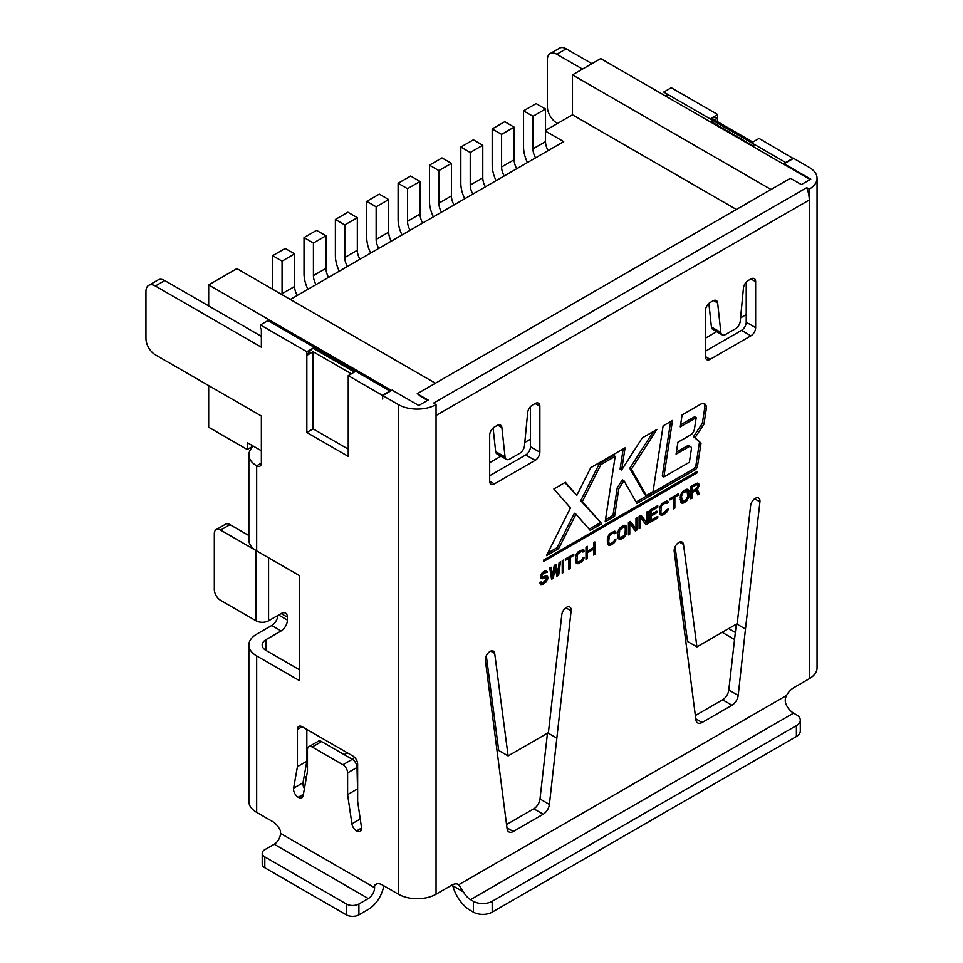 <?xml version="1.0" encoding="UTF-8"?>
<svg xmlns="http://www.w3.org/2000/svg" width="963" height="963" viewBox="0 0 963 963"><rect width="100%" height="100%" fill="white"/><g stroke="black" fill="none" stroke-linecap="round" stroke-linejoin="round"><path stroke-width="1.44" d="M506.55 824.533L533.779 808.812L543.18 814.253A8.872 5.116 -60 0 0 549.392 804.43L571.119 610.843A6.657 3.84 120 0 0 571.167 610.061A6.657 3.84 120 0 0 569.795 607.015A6.657 3.84 120 0 0 567.123 607.015A6.657 3.84 120 0 0 561.802 614.707L548.392 732.662L508.115 755.907L494.693 653.456A6.657 3.84 120 0 0 493.369 651.132A6.657 3.84 120 0 0 489.385 651.891A6.657 3.84 120 0 0 485.34 659.619A6.657 3.84 120 0 0 485.376 660.341L507.104 828.842A8.872 5.116 -60 0 0 508.885 831.924A8.872 5.116 -60 0 0 513.315 831.49L506.971 827.831M533.779 808.812A8.872 5.116 120 0 0 539.99 798.989L547.466 733.192M486.303 655.755L498.702 750.478L508.115 755.907M695.346 715.533L722.575 699.812A8.872 5.116 120 0 0 728.786 689.99L736.274 624.193M675.099 546.755L687.498 641.478L696.911 646.907L737.189 623.651L750.598 505.707A6.657 3.84 120 0 1 755.257 498.34A6.657 3.84 120 0 1 755.919 498.015A6.657 3.84 120 0 1 758.591 498.015A6.657 3.84 120 0 1 759.915 501.843L754.607 498.774M746.217 282.123L746.217 322.22A6.657 3.84 120 0 1 741.51 330.369L705.446 351.194M530.444 406.687L530.444 446.796L539.858 452.225A6.657 3.84 -60 0 1 535.151 460.374L494.38 483.908A6.657 3.84 -60 0 1 491.058 484.245A6.657 3.84 -60 0 1 489.673 481.199L489.673 435.204A6.657 3.84 -60 0 1 494.38 427.054L497.197 425.429A6.657 3.84 -60 0 1 500.519 425.104A6.657 3.84 -60 0 1 501.867 427.524L505.057 456.98A6.657 3.84 120 0 0 506.406 459.411A6.657 3.84 120 0 0 509.728 459.074L519.803 453.26A6.657 3.84 120 0 0 524.474 445.773L527.664 412.633A6.657 3.84 -60 0 1 532.334 405.134L535.151 403.521A6.657 3.84 -60 0 1 538.473 403.184A6.657 3.84 -60 0 1 539.858 406.23L539.858 452.225M489.673 475.758L525.738 454.933A6.657 3.84 120 0 0 530.444 446.796M256.038 620.798L256.038 550.547L220.599 530.083A8.872 5.116 -120 0 0 216.157 529.638A8.872 5.116 -120 0 0 214.316 533.707L214.316 589.476A8.872 5.116 -120 0 0 220.599 600.334L256.038 620.798A8.872 5.116 180 0 0 268.581 620.798L281.124 613.551A8.872 5.116 -60 0 1 285.554 613.118A8.872 5.116 -60 0 1 287.395 617.175L287.395 620.076A8.872 5.116 -60 0 1 281.124 630.934L266.065 639.625A13.301 7.68 0 0 0 262.177 645.066A13.301 7.68 0 0 0 266.065 650.494L299.312 669.682M321.582 741.57L312.168 746.999A6.657 3.84 -120 0 0 308.846 746.674L318.247 741.245A6.657 3.84 60 0 1 321.582 741.57L352.314 759.313A6.657 3.84 60 0 1 357.02 767.463L357.646 793.44M306.836 729.436L306.836 761.227L303.02 782.726A6.657 3.84 -120 0 0 304.428 788.516M256.664 550.908L256.664 465.803A26.615 15.36 180 0 1 248.863 454.945L248.863 540.038A26.615 15.36 0 0 0 256.664 550.908L299.312 575.525L299.312 680.552L256.664 655.923A26.615 15.36 0 0 1 248.863 645.066A26.615 15.36 0 0 1 256.664 634.196L271.71 625.505A8.872 5.116 120 0 0 277.958 615.381M261.358 463.083L256.664 465.803A6.657 3.84 -120 0 0 259.986 466.128A6.657 3.84 -120 0 0 261.358 463.083L261.358 416.004L155.356 354.805A13.301 7.68 60 0 1 145.955 338.519L145.955 291.44A13.301 7.68 60 0 1 148.711 285.349A13.301 7.68 60 0 1 155.356 285.999L261.358 347.21L261.358 329.093L260.419 328.552L260.419 324.928L306.836 351.736L306.836 432.483L348.233 456.39L348.233 375.63L382.419 395.372L389.943 391.026A13.301 7.68 120 0 0 387.535 392.772M382.732 398.802L382.419 395.372M382.419 398.983L382.732 395.552L398.417 404.604L398.417 894.206L382.419 884.973A13.301 7.68 -120 0 0 375.763 884.311A13.301 7.68 -120 0 0 374.583 885.31L374.583 887.693A8.872 5.116 -60 0 1 368.311 898.551L358.898 903.98L358.898 914.85L368.311 909.421A22.173 12.808 120 0 0 383.719 885.731M248.863 645.066L248.863 801.505A26.615 15.36 180 0 0 256.664 812.363L272.649 821.595A13.301 7.68 -120 0 1 280.498 830.985L280.498 833.368A8.872 5.116 120 0 1 274.226 844.238L264.813 849.667A8.872 5.116 0 0 0 262.213 853.29A8.872 5.116 0 0 0 264.813 856.914L346.355 903.98A8.872 5.116 0 0 0 358.898 903.98M308.846 746.674A6.657 3.84 -120 0 0 307.462 749.72L307.462 771.447L303.164 795.667A6.657 3.84 60 0 1 301.864 797.761A6.657 3.84 60 0 1 298.542 797.436L303.345 794.656M312.168 746.999L342.9 764.742A6.657 3.84 -120 0 1 347.607 772.892L347.607 794.619L351.916 823.81L360.234 819.007M298.542 797.436L298.229 797.256A6.657 3.84 60 0 1 293.607 788.167L297.435 766.656L297.435 729.436A6.657 3.84 60 0 1 298.807 726.391A6.657 3.84 60 0 1 302.129 726.716L352.94 756.051A6.657 3.84 60 0 1 357.646 764.201L357.646 801.421L361.462 827.337A6.657 3.84 60 0 1 360.162 831.418A6.657 3.84 60 0 1 356.84 831.093L356.539 830.925A6.657 3.84 60 0 1 351.916 823.81M696.911 646.907L683.501 544.456A6.657 3.84 120 0 0 682.165 542.133A6.657 3.84 120 0 0 678.843 542.458A6.657 3.84 120 0 0 678.181 542.891A6.657 3.84 120 0 0 674.184 551.342L695.9 719.843A8.872 5.116 -60 0 0 697.681 722.924A8.872 5.116 -60 0 0 702.111 722.491L731.976 705.241A8.872 5.116 -60 0 0 738.188 695.43L728.786 689.99M736.671 623.952L745.458 629.02L759.915 501.843M738.188 695.43L745.458 629.02M556.662 738.019L547.875 732.951M382.732 395.552L392.146 390.111L418.749 405.471L428.15 400.042L417.232 393.735L790.43 178.275L801.36 184.571L810.762 179.142L784.159 163.782L793.572 158.353L809.257 167.406A26.615 15.36 180 0 1 817.045 178.275L817.045 667.877A26.615 15.36 180 0 1 809.257 678.746L793.572 687.799A13.301 7.68 -60 0 0 786.554 695.467C784.809 698.741 784.809 702.075 786.554 705.47A13.301 7.68 -120 0 0 793.572 713.138L796.389 714.775A13.301 7.68 0 0 1 800.289 720.204L800.289 731.073A13.301 7.68 180 0 1 796.389 736.502L492.189 912.13A13.301 7.68 180 0 1 473.375 912.13L470.546 910.504A26.615 15.36 -120 0 1 452.803 885.779L463.528 891.967L458.737 884.732A13.301 7.68 -60 0 0 458.388 884.491A13.301 7.68 -60 0 0 451.731 885.153L436.046 894.206A26.615 15.36 180 0 1 398.417 894.206M543.18 814.253L513.315 831.49M735.576 328.696A6.657 3.84 120 0 0 740.246 321.197L743.436 288.057A6.657 3.84 -60 0 1 748.107 280.57L750.923 278.945A6.657 3.84 -60 0 1 754.246 278.608A6.657 3.84 -60 0 1 755.63 281.653L755.63 327.649A6.657 3.84 -60 0 1 750.923 335.798L710.152 359.331A6.657 3.84 -60 0 1 706.818 359.668A6.657 3.84 -60 0 1 705.446 356.623L705.446 310.628A6.657 3.84 -60 0 1 710.152 302.478L712.969 300.853A6.657 3.84 -60 0 1 716.291 300.528A6.657 3.84 -60 0 1 717.64 302.96L720.83 332.404A6.657 3.84 120 0 0 722.178 334.835A6.657 3.84 120 0 0 725.5 334.51L735.576 328.696M688.689 446.88L676.086 454.151L677.916 442.234L690.579 434.927A5.585 3.226 120 0 0 694.455 428.992L696.189 417.665L680.263 426.85L682.093 414.933L700.595 404.243A8.161 4.707 120 0 1 704.675 403.834A8.161 4.707 120 0 1 706.264 408.902L703.929 424.189L695.057 437.599L701.016 443.173L697.549 465.851A3.864 2.227 120 0 1 694.865 469.956L636.904 503.42L623.952 480.718L618.8 488.735L614.587 516.312L605.173 521.741L615.176 456.366L600.9 464.611L582.302 501.579L601.743 523.716L590.211 530.384L575.97 514.17L558.648 548.609L546.503 555.615L570.493 507.922L553.857 488.963L565.389 482.307L576.825 495.331L590.752 467.669L625.059 447.855L621.665 469.992L642.249 437.924L656.826 429.522L631.343 469.198L646.354 495.512L653.034 491.66L663.098 425.899L672.499 420.47L663.856 476.998L689.364 462.264L691.374 449.083A3.864 2.227 120 0 0 690.627 446.688A3.864 2.227 120 0 0 688.689 446.88L687.125 445.977A3.864 2.227 -60 0 1 689.063 445.785L690.627 446.688M543.674 561.453L696.995 472.941L696.995 471.533L543.674 560.057L543.674 561.453M545.792 575.802L542.675 577.078L541.796 575.754L543.349 573.286L547.345 572.287L546.454 570.963L544.456 571.071L541.567 573.527L540.676 578.221L542.458 578.775L545.564 577.499L546.683 578.956L542.903 582.711L541.122 581.905L539.786 582.675L540.676 584.517L542.903 584.276L546.683 581.315L548.007 577.138L545.792 575.802M553.34 578.257L555.121 567.267L556.891 576.199L558.672 575.176L560.454 561.838L559.118 562.609L557.782 572.804L556.012 564.402L554.231 565.425L552.449 575.886L551.125 567.219L549.789 567.989L551.57 579.281L553.34 578.257L551.775 577.343L552.052 575.645M563.56 572.347L563.56 560.045L562.223 560.815L562.223 573.117L563.56 572.347L562.223 571.589M568.892 558.275L568.892 569.277L570.228 568.507L570.228 557.505L573.779 555.446L573.779 554.134L565.341 559.009L565.341 560.322L568.892 558.275L567.761 557.613M576.885 560.466L577.559 554.315L581.11 551.474L582.892 552.028L584.216 551.257L583.109 549.536L578.005 551.968L575.561 557.3L575.778 562.416L577.114 563.74L579.112 563.379L583.109 560.285L584.216 557.276L581.11 560.647L578.221 562.055L575.561 559.696M587.334 552.87L593.545 549.271L593.545 555.037L594.881 554.267L594.881 541.952L593.545 542.723L593.545 547.706L587.334 551.293L587.334 546.322L585.998 547.08L585.998 559.395L587.334 558.624L587.334 552.87L585.998 552.1M608.652 542.121L609.326 535.982L612.877 533.141L614.659 533.683L615.983 532.912L614.876 531.203L609.772 533.622L607.328 538.967L607.545 544.071L608.881 545.407L610.879 545.034L614.876 541.94L615.983 538.943L612.877 542.313L609.988 543.71L607.328 541.35M626.432 533.177L625.986 525.834L624.205 525.292L620.208 527.592L617.765 532.936L617.981 538.052L619.317 539.376L624.205 537.077L626.432 533.177L625.312 532.527M628.43 522.584L628.43 534.898L629.766 534.128L629.766 523.391L635.315 530.926L637.313 529.77L637.313 517.456L635.977 518.226L635.977 528.711L630.428 521.44L628.43 522.584L629.766 523.391M640.419 527.977L640.419 517.239L645.98 524.775L647.979 523.619L647.979 511.305L646.642 512.075L646.642 522.548L641.093 515.277L639.095 516.433L639.095 528.747L640.419 527.977L639.095 527.206M651.084 516.06L656.862 512.725L656.862 511.148L651.084 514.483L651.084 511.076L657.753 507.236L657.753 505.659L649.748 510.282L649.748 522.584L657.753 517.974L657.753 516.397L651.084 520.249L651.084 516.06L649.748 515.289M660.859 511.991L661.521 505.84L665.084 502.999L666.853 503.541L668.19 502.77L667.082 501.061L661.966 503.48L659.523 508.825L659.751 513.941L661.087 515.265L663.086 514.892L667.082 511.798L668.19 508.801L663.086 513.327L661.521 513.435L659.523 511.221M674.858 508.091L674.858 497.089L678.409 495.042L678.409 493.73L669.971 498.605L669.971 499.917L673.522 497.859L673.522 508.861L674.858 508.091L673.522 507.332M680.191 496.896L680.853 502.794L682.635 503.348L686.631 501.037L689.075 495.692L688.401 489.794L686.631 489.252L682.635 491.551L680.191 496.896M695.96 490.408L697.742 494.886L699.294 493.983L697.296 489.12L699.066 485.737L698.175 483.366L696.177 483.474L690.844 486.556L690.844 498.858L692.18 498.088L692.18 492.587L695.96 490.408L694.6 489.625M623.988 535.633L620.425 537.691L619.101 536.102L619.763 529.951L623.988 526.99L625.312 528.579L625.095 533.683L623.988 535.633M681.515 496.126L682.851 492.996L687.076 491.094L687.738 496.463L685.524 500.363L682.189 501.506L681.515 496.126L680.408 495.488M696.405 488.578L692.18 491.022L692.18 487.085L697.068 484.533L697.742 486.243L696.405 488.578M817.045 178.275A26.615 15.36 180 0 1 809.257 189.133L806.729 187.677L433.531 403.148L436.046 404.604A26.615 15.36 180 0 1 398.417 404.604M809.257 678.746L809.257 189.133M793.259 158.534L759.073 138.431L752.801 142.055L711.404 118.16L717.676 114.537L717.676 121.783M717.676 125.395L717.676 123.228M788.143 161.483A13.301 7.68 120 0 0 785.736 162.518L663.736 92.087L671.259 87.741L717.676 114.537M591.92 63.654L566.196 48.812A13.301 7.68 -120 0 0 559.551 48.15L550.138 53.579A13.301 7.68 60 0 1 556.795 54.241L582.507 69.083M679.974 595.64A13.301 7.68 60 0 1 681.094 597.505L681.924 601.61A22.173 12.808 -60 0 0 683.092 607.785M248.863 535.536L230.001 524.654A8.872 5.116 60 0 0 225.571 524.209L216.157 529.638M248.863 454.945A26.615 15.36 180 0 1 253.534 446.254M261.358 450.78L247.25 442.631L247.25 449.504L253.209 446.062M208.682 385.585L208.682 427.235L247.25 449.504M550.138 53.579A13.301 7.68 60 0 0 547.381 59.67L547.381 106.749A13.301 7.68 60 0 0 556.795 123.047L557.517 123.469M665.301 95.891L667.816 94.434M785.736 162.518L793.259 158.173M714.546 119.966L717.158 118.449A13.301 7.68 120 0 0 716.797 118.22A13.301 7.68 120 0 0 711.501 118.208M717.158 118.449L716.424 118.028M754.679 144.594L752.801 145.678L711.404 121.783L713.282 120.688M784.159 163.782L784.159 164.504L810.136 179.503M436.046 404.604L436.046 415.462L809.257 200.003A26.615 15.36 -120 0 0 806.729 187.677M452.514 884.744L452.803 885.779M793.572 713.138L470.546 899.635A13.301 7.68 60 0 1 463.528 891.967M530.444 439.188L524.799 442.45M500.916 456.233L489.673 462.721M746.217 314.612L740.559 317.874M716.677 331.669L705.446 338.157M493.104 428.005L495.656 451.551A6.657 3.84 -60 0 0 496.992 453.97L506.406 459.411M708.864 303.429L711.416 326.975A6.657 3.84 -60 0 0 712.764 329.406L722.178 334.835M290.308 299.457L563.692 141.621L545.503 131.124M545.503 130.402L572.467 114.826L572.467 74.885L770.99 189.494M736.394 209.465L572.467 114.826M148.711 285.349L158.113 279.908A13.301 7.68 -120 0 1 164.769 280.57L208.682 305.921L208.682 284.916L236.898 268.617L435.42 383.238M427.524 400.403L420.614 396.407A13.301 7.68 -120 0 0 417.232 393.735M572.467 74.885L600.695 58.587L784.159 164.504M328.576 277.368A13.301 7.68 60 0 1 325.963 268.364L325.963 235.779L313.42 243.025L313.42 275.611A13.301 7.68 -120 0 0 316.02 284.615M307.919 289.297A26.615 15.36 60 0 1 304.019 273.805L304.019 237.584L313.42 243.025M304.019 237.584L316.562 230.35L325.963 235.779M359.933 259.264A13.301 7.68 60 0 1 357.333 250.26L357.333 217.674L344.79 224.909L344.79 257.506A13.301 7.68 -120 0 0 347.39 266.51M339.277 271.193A26.615 15.36 60 0 1 335.377 255.689L335.377 219.48L344.79 224.909M335.377 219.48L347.92 212.233L357.333 217.674M391.291 241.159A13.301 7.68 60 0 1 388.691 232.155L388.691 199.558L376.148 206.804L376.148 239.402A13.301 7.68 -120 0 0 378.748 248.394M370.635 253.076A26.615 15.36 60 0 1 366.734 237.584L366.734 201.375L376.148 206.804M366.734 201.375L379.29 194.129L388.691 199.558M422.661 223.055A13.301 7.68 60 0 1 420.049 214.051L420.049 181.453L407.505 188.7L407.505 221.297A13.301 7.68 -120 0 0 410.106 230.289M402.004 234.972A26.615 15.36 60 0 1 398.104 219.48L398.104 183.271L407.505 188.7M398.104 183.271L410.647 176.024L420.049 181.453M454.018 204.938A13.301 7.68 60 0 1 451.418 195.946L451.418 163.349L438.875 170.595L438.875 203.181A13.301 7.68 -120 0 0 441.475 212.185M433.362 216.868A26.615 15.36 60 0 1 429.462 201.375L429.462 165.167L438.875 170.595M429.462 165.167L442.005 157.92L451.418 163.349M485.376 186.834A13.301 7.68 60 0 1 482.776 177.842L482.776 145.244L470.233 152.491L470.233 185.077A13.301 7.68 -120 0 0 472.833 194.081M464.72 198.763A26.615 15.36 60 0 1 460.82 183.271L460.82 147.05L470.233 152.491M460.82 147.05L473.375 139.816L482.776 145.244M516.746 168.73A13.301 7.68 60 0 1 514.134 159.726L514.134 127.14L501.591 134.375L501.591 166.972A13.301 7.68 -120 0 0 504.191 175.976M496.089 180.659A26.615 15.36 60 0 1 492.189 165.167L492.189 128.946L501.591 134.375M492.189 128.946L504.732 121.711L514.134 127.14M548.103 150.625A13.301 7.68 60 0 1 545.503 141.621L545.503 109.036L532.96 116.27L532.96 148.868A13.301 7.68 -120 0 0 535.56 157.872M527.447 162.554A26.615 15.36 60 0 1 523.547 147.05L523.547 110.841L532.96 116.27M523.547 110.841L536.09 103.595L545.503 109.036M297.206 295.472A13.301 7.68 60 0 1 294.606 286.48L294.606 253.883L282.063 261.129L282.063 293.715A13.301 7.68 -120 0 0 282.099 294.714M272.649 289.261L272.649 255.689L282.063 261.129M272.649 255.689L285.204 248.454L294.606 253.883M208.682 284.916L391.52 390.472M348.233 375.63L354.504 372.007L313.107 348.209A13.301 7.68 120 0 0 307.353 355.058L313.107 351.736L351.375 373.825M313.107 351.736L313.107 428.86L348.233 449.143M313.107 348.209L354.42 372.055M389.943 391.026L267.955 320.583L260.419 324.928M313.107 348.112L306.836 351.736M313.107 428.86L306.836 432.483M261.358 336.34L208.682 305.921M377.219 883.781L374.583 885.31M358.898 914.85A8.872 5.116 180 0 1 346.355 914.85L264.813 867.771A8.872 5.116 180 0 1 262.213 864.148L262.213 853.29M800.289 720.204A13.301 7.68 0 0 1 796.389 725.633L492.189 901.272A13.301 7.68 0 0 1 473.375 901.272L473.375 912.13M470.546 899.635L473.375 901.272M297.435 766.656L306.836 761.227M347.607 794.619L357.02 789.191M676.399 452.165L687.125 445.977M696.189 417.665L694.612 416.762L680.576 424.864M703.929 424.189L702.352 423.287L704.699 407.999A8.161 4.707 120 0 0 703.821 403.521M695.057 437.599L693.492 436.684L702.352 423.287M701.016 443.173L693.492 436.684M636.122 502.06L693.3 469.053A3.864 2.227 120 0 0 695.984 464.948L699.451 442.27M623.952 480.718L622.387 479.815L617.235 487.832L618.8 488.735M614.587 516.312L613.01 515.398L617.235 487.832M605.474 519.755L613.01 515.398M615.176 456.366L613.6 455.463L599.335 463.709L600.9 464.611M582.302 501.579L580.737 500.676L599.335 463.709M601.743 523.716L580.737 500.676M589.151 529.181L600.178 522.813M575.97 514.17L574.405 513.255L557.071 547.694L558.648 548.609M547.778 553.063L557.071 547.694M576.825 495.331L564.872 482.607M621.665 469.992L620.1 469.077L623.181 448.939M631.343 469.198L629.778 468.295L653.408 431.484M646.354 495.512L644.789 494.609L629.778 468.295M663.856 476.998L662.291 476.083L670.633 421.541M546.358 577.788L546.202 575.802M540.123 583.747L542.097 582.94M543.914 576.62L546.238 577.644M540.592 577.86L542.735 577.066M547.116 571.625L545.539 570.698L544.685 572.01M543.722 571.492L545.347 572.395M550.776 574.297L549.813 567.977M557.782 572.804L556.217 571.902L554.784 565.112M556.578 574.574L557.336 572.54M568.652 558.131L568.652 557.096M577.559 561.911L575.982 561.008L577.114 561.381M576.018 562.837L578.306 562.031M581.772 550.86L582.495 549.536M580.352 550.342L582.663 551.366M585.998 551.823L587.129 551.173M593.316 549.139L593.316 547.839M609.326 543.577L607.749 542.675L608.881 543.048M607.785 544.504L610.073 543.686M613.539 532.515L614.262 531.191M612.119 532.009L614.43 533.033M618.222 538.473L620.509 537.667M625.083 527.64L624.626 525.292M622.339 526.111L624.65 527.122M619.763 537.547L617.765 536.126M635.977 528.711L629.814 521.79M634.376 529.65L635.749 528.567M646.642 522.548L640.479 515.626M645.041 523.499L646.402 522.415M649.748 515.012L650.88 514.362M649.748 520.778L650.88 520.128M661.521 513.435L659.523 512.015L661.087 512.906M659.992 514.362L662.267 513.556M665.746 502.373L666.468 501.049M664.326 501.867L666.637 502.891M673.281 497.727L673.281 496.691M687.51 491.599L687.04 489.252M680.648 502.433L682.936 501.627M682.189 501.506L680.612 500.604L681.744 500.977M684.765 490.071L687.076 491.094M690.844 491.551L691.976 490.901M698.849 484.028L697.26 483.101L697.501 484.786M697.152 493.417L697.718 493.08L695.972 488.831M696.995 472.941L695.78 472.231M547.562 576.343L546.635 575.814M548.007 577.138L546.442 576.235M548.007 578.45L546.442 577.547M547.562 579.75L546.575 579.184M546.683 581.315L545.684 580.737M545.792 582.35L544.649 581.7M544.673 583.253L543.313 582.471M542.903 584.276L541.338 583.373M541.796 584.661L540.219 583.759M541.35 582.555L542.013 582.964M545.564 577.499L543.999 576.596M544.673 577.752L543.301 576.957M543.349 578.522L541.772 577.619M542.458 578.775L540.893 577.872M547.345 572.287L545.78 571.384M544.673 572.516L543.325 571.733M543.349 573.286L542.289 572.672M542.675 573.924L541.7 573.37M542.013 574.839L541.11 574.321M541.796 575.754L540.676 575.104M541.796 576.271L540.58 575.585M542.013 576.933L540.496 576.055M555.121 567.267L554.026 566.641M552.449 575.886L550.884 574.983M558.672 575.176L557.108 574.273M573.779 555.446L572.648 554.796M570.228 557.505L569.085 556.843M570.228 568.507L568.892 567.737M576.885 556.542L575.778 555.892M583.999 558.721L582.88 558.071M583.109 560.285L582.121 559.708M582.218 561.321L581.086 560.659M581.11 562.223L579.75 561.429M579.112 563.379L577.547 562.464M578.005 563.752L576.428 562.849M583.999 550.078L583.072 549.536M584.216 551.257L582.651 550.355M582.001 551.233L580.436 550.318M581.11 551.474L579.75 550.692M579.112 552.63L577.981 551.98M578.221 553.412L577.246 552.846M577.559 554.315L576.656 553.797M577.114 555.362L576.139 554.796M593.545 549.271L592.185 548.489M587.334 558.624L585.998 557.854M587.334 551.293L585.998 550.523M594.881 554.267L593.545 553.496M608.652 538.197L607.545 537.547M615.766 540.375L614.647 539.737M614.876 541.94L613.888 541.362M613.985 542.976L612.853 542.325M612.877 543.878L611.517 543.096M610.879 545.034L609.314 544.131M609.772 545.419L608.195 544.504M615.766 531.732L614.839 531.203M615.983 532.912L614.418 532.009M613.768 532.888L612.203 531.985M612.877 533.141L611.517 532.358M610.879 534.296L609.748 533.646M609.988 535.067L609.013 534.501M609.326 535.982L608.423 535.464M608.881 537.017L607.906 536.463M623.988 526.99L622.411 526.087M623.097 527.243L621.737 526.448M621.316 528.266L620.196 527.616M620.425 529.036L619.45 528.482M619.763 529.951L618.86 529.433M619.317 530.986L618.354 530.432M619.101 532.166L617.981 531.528M619.101 536.102L617.765 535.332M619.317 537.017L617.765 536.114M626.648 531.732L625.312 530.962M625.986 534.477L624.999 533.911M625.095 536.042L624.108 535.464M624.205 537.077L623.073 536.427M623.097 537.98L621.737 537.198M621.316 539.003L619.751 538.1M620.208 539.388L618.643 538.486M625.986 525.834L625.059 525.304M626.432 526.629L624.855 525.726M626.648 527.808L625.083 526.905M637.313 529.77L635.749 528.868M629.766 534.128L628.43 533.358M640.419 517.239L639.095 516.469M647.979 523.619L646.402 522.704M656.862 512.725L655.502 511.931M651.084 520.249L649.748 519.478M657.753 517.974L656.393 517.191M657.753 507.236L656.393 506.442M651.084 511.076L649.748 510.306M651.084 514.483L649.748 513.712M660.859 508.055L659.751 507.417M667.973 510.234L666.853 509.596M667.082 511.798L666.095 511.233M666.191 512.834L665.06 512.184M665.084 513.736L663.724 512.954M663.086 514.892L661.509 513.989M661.966 515.277L660.401 514.362M667.973 501.591L667.046 501.061M668.19 502.77L666.625 501.867M665.975 502.746L664.398 501.843M665.084 502.999L663.724 502.217M663.086 504.155L661.954 503.505M662.195 504.925L661.22 504.359M661.521 505.84L660.63 505.322M661.087 506.875L660.112 506.321M674.858 497.089L673.727 496.439M673.522 497.859L672.391 497.209M678.409 495.042L677.278 494.392M681.744 494.958L680.769 494.392M681.515 500.062L680.191 499.291M686.402 490.949L684.837 490.047M685.524 491.202L684.151 490.42M683.742 492.225L682.611 491.575M682.851 492.996L681.876 492.442M682.189 493.911L681.286 493.393M688.401 489.794L687.474 489.264M688.846 490.588L687.281 489.686M689.075 491.768L687.51 490.865M689.075 495.692L687.738 494.922M688.846 497.137L687.738 496.487M688.401 498.437L687.426 497.871M687.522 500.002L686.523 499.424M686.631 501.037L685.5 500.387M685.524 501.94L684.151 501.157M683.742 502.963L682.177 502.06M682.635 503.348L681.058 502.445M692.18 492.587L690.844 491.816M692.18 498.088L690.844 497.329M699.066 484.69L697.501 483.775M699.066 485.737L697.525 484.846M698.849 486.652L697.742 486.002M698.175 488.085L697.284 487.567M697.296 489.12L696.381 488.59M699.294 493.983L697.718 493.08M692.18 491.022L690.844 490.251M697.068 484.533L695.707 483.739M696.405 484.654L695.274 484.004M692.18 487.085L691.049 486.435M488.385 683.285L489.806 682.466M677.182 574.285L678.602 573.466M374.583 887.693L280.498 833.368M256.664 812.363L256.664 655.923M347.294 752.801L344.164 754.607M306.607 776.286L303.887 777.863M266.065 639.625L266.065 650.494M268.581 620.798L268.581 557.782M786.554 695.467L458.737 884.732M436.046 415.462L436.046 894.206M681.792 597.915L681.094 597.505M681.936 599.215L681.924 598.601M735.335 632.438L728.654 628.586M220.599 530.083L230.001 524.654M281.124 613.551L287.395 617.175M278.608 615.008L287.395 620.076M271.71 625.505L281.124 630.934M566.196 48.812L556.795 54.241M505.057 456.98L495.656 451.551M497.751 425.152L501.867 427.524M535.151 403.521L539.858 406.23M525.738 454.933L535.151 460.374M489.673 481.199L494.38 483.908M720.83 332.404L711.416 326.975M713.511 300.576L717.64 302.96M750.923 278.945L755.63 281.653M746.217 322.22L755.63 327.649M741.51 330.369L750.923 335.798M705.446 356.623L710.152 359.331M313.42 275.611L325.963 268.364M344.79 257.506L357.333 250.26M376.148 239.402L388.691 232.155M407.505 221.297L420.049 214.051M438.875 203.181L451.418 195.946M470.233 185.077L482.776 177.842M501.591 166.972L514.134 159.726M532.96 148.868L545.503 141.621M282.063 293.715L294.606 286.48M164.769 280.57L155.356 285.999M346.355 903.98L346.355 914.85M264.813 867.771L264.813 856.914M368.311 898.551L274.226 844.238M796.389 725.633L796.389 736.502M492.189 912.13L492.189 901.272M298.229 797.256L303.405 794.27M293.607 788.167L303.02 782.726M297.435 729.436L302.129 726.716M356.84 831.093L361.546 828.373M356.539 830.925L361.534 828.036M357.02 767.463L347.607 772.892M352.314 759.313L342.9 764.742M702.111 722.491L695.768 718.831M722.575 699.812L731.976 705.241M683.501 544.456L679.493 542.133M549.392 804.43L539.99 798.989M571.119 610.843L565.811 607.773M494.693 653.456L490.697 651.144M706.264 408.902L704.699 407.999M697.549 465.851L695.984 464.948M694.865 469.956L693.3 469.053M303.658 786.988L304.826 786.314M351.952 759.109L354.733 757.496M734.528 639.48L722.154 632.33"/></g></svg>
